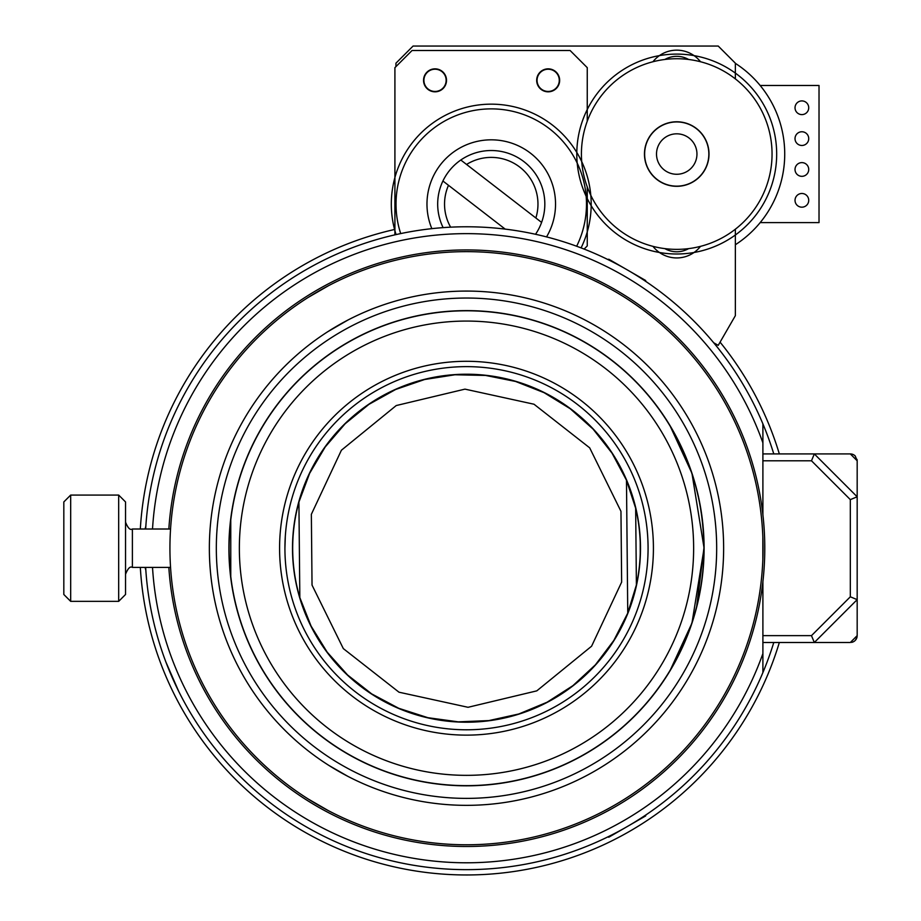 <?xml version="1.0" encoding="UTF-8"?>
<svg xmlns="http://www.w3.org/2000/svg" width="921" height="921" viewBox="0 0 921 921"><rect width="100%" height="100%" fill="white"/><g stroke="black" fill="none" stroke-linecap="round" stroke-linejoin="round"><path stroke-width="1.38" d="M850.325 499.631L850.325 596.796L857.175 599.64L857.175 496.787L814.325 453.926L811.482 460.788L850.325 499.631L857.175 496.787L857.175 460.788L855.218 455.976A6.861 6.861 0 0 0 850.325 453.926L857.175 460.788L857.037 459.418M850.325 453.926L762.899 453.926M850.325 596.796L811.482 635.64L814.325 642.501L857.175 599.64L857.175 582.153M762.899 642.501L850.325 642.501L857.175 635.64L857.175 599.64M857.175 635.64L857.037 637.01A6.861 6.861 0 0 1 854.101 641.361M853.974 641.442A6.861 6.861 0 0 1 851.522 642.386M855.218 640.452L856.921 637.505M857.175 514.275L857.175 496.787M857.175 568.211L857.175 528.217M664.858 248.624A24.004 24.004 0 0 0 688.609 248.624M688.609 59.474A24.004 24.004 0 0 0 664.858 59.474M178.709 405.067L178.167 406.161L178.709 405.067M165.976 662.211L178.709 691.349L165.976 662.211M152.518 529.011A314.568 314.568 0 0 1 762.899 442.851L762.899 423.867A321.417 321.417 0 0 0 145.656 529.011L145.852 525.926M145.852 570.502L145.656 567.417A321.417 321.417 0 0 0 762.899 672.56L762.899 653.576A314.568 314.568 0 0 1 152.518 567.417M762.899 423.867A321.417 321.417 0 0 1 773.778 453.926M773.778 642.501A321.417 321.417 0 0 1 762.899 672.56M627.213 826.574C601.897 840.217 601.897 840.217 627.213 826.574C651.688 811.47 651.688 811.47 627.213 826.574M609.046 260.125L607.526 259.377M646.128 281.665L644.712 280.721M762.899 653.576L762.899 581.704M762.899 514.724L762.899 442.851M779.339 453.926A326.736 326.736 0 0 0 720.072 342.151M394.913 229.41A326.736 326.736 0 0 0 140.326 529.011M140.326 567.417A326.736 326.736 0 0 0 779.339 642.501M645.897 281.515L645.621 280.479L608.804 259.227L607.768 259.503M145.081 567.417L145.829 570.226M145.829 526.202L145.081 529.011M608.804 837.201L607.768 836.924L608.804 837.201L645.621 815.948L645.897 814.912L645.621 815.948M735.361 229.191L735.361 315.673L718.219 345.363L713.66 342.727M395.938 66.623L395.938 63.192L413.08 46.05L718.219 46.05L735.361 63.192L735.361 78.895M652.966 61.742A30.174 30.174 0 0 1 700.501 61.742M700.501 246.356A30.174 30.174 0 0 1 652.966 246.356M394.913 234.867L394.913 67.647L412.055 50.505L570.111 50.505L587.253 67.647L587.253 121.227M587.253 186.871L587.253 245.93L584.11 249.073M423.545 80.334A11.489 11.489 0 0 0 435.023 91.824A11.489 11.489 0 0 0 446.512 80.334A11.489 11.489 0 0 0 435.023 68.845A11.489 11.489 0 0 0 423.545 80.334M536.678 80.334A11.489 11.489 0 0 0 548.168 91.824A11.489 11.489 0 0 0 559.657 80.334A11.489 11.489 0 0 0 548.168 68.845A11.489 11.489 0 0 0 536.678 80.334M581.727 161.647A99.94 99.94 0 0 0 431.995 123.621A99.94 99.94 0 0 0 396.076 234.602A99.94 99.94 0 0 1 548.628 122.274A99.94 99.94 0 0 1 581.082 247.91A99.94 99.94 0 0 0 590.798 195.287M431.845 228.661A64.286 64.286 0 0 1 528.159 151.47A64.286 64.286 0 0 1 546.533 236.916M400.704 233.6A95.231 95.231 0 0 1 545.923 126.131A95.231 95.231 0 0 1 576.65 246.252M460.811 160.024L466.556 164.456A46.718 46.718 0 0 1 535.861 217.989L541.594 222.422A53.568 53.568 0 0 0 448.861 171.352A53.568 53.568 0 0 0 443.128 227.637M466.556 164.456L535.861 217.989M450.634 227.188A46.718 46.718 0 0 1 448.492 185.305L442.92 181.011M505.215 229.133L448.492 185.305M541.594 222.422A53.568 53.568 0 0 1 535.515 234.291M537.058 80.334A11.11 11.11 0 0 1 553.717 70.71A11.11 11.11 0 0 1 553.717 89.959A11.11 11.11 0 0 1 537.058 80.334M423.913 80.334A11.11 11.11 0 0 1 440.583 70.71A11.11 11.11 0 0 1 440.583 89.959A11.11 11.11 0 0 1 423.913 80.334M640.21 538.267L640.256 557.401M466.498 722.214A174 174 0 0 0 640.498 548.214A174 174 0 0 0 466.498 374.214A174 174 0 0 0 292.498 548.214A174 174 0 0 0 466.498 722.214M298.911 502.083L299.832 597.568A173.827 173.827 0 0 1 298.911 502.083L309.606 473.371L325.194 446.984L345.156 423.741L368.907 404.377L395.673 389.468L424.65 379.498L454.928 374.778L485.563 375.434L515.599 381.467L544.115 392.68L570.226 408.728L593.101 429.105L612.051 453.19L626.476 480.221L635.663 508.219A173.827 173.827 0 0 1 636.399 584.939L635.663 508.219M636.399 584.939L627.754 613.098L613.858 640.406L595.38 664.858L572.897 685.673L547.109 702.216L518.811 713.982L488.89 720.59L458.278 721.845L427.92 717.701L398.747 708.295L371.693 693.904L347.585 675.001L327.174 652.149L311.079 626.073L299.832 597.568M626.476 480.221L627.754 613.098M468.041 707.293L398.989 692.201L343.314 648.591L312.035 585.1L311.356 514.309L341.403 450.231L396.226 405.551L464.967 389.134L534.007 404.227L589.682 447.836L620.961 511.316L621.64 582.118L591.604 646.197L536.782 690.865L468.041 707.293M801.88 162.614A6.861 6.861 0 0 1 807.809 172.906A6.861 6.861 0 0 1 795.94 172.906A6.861 6.861 0 0 1 801.88 162.614M801.88 193.479A6.861 6.861 0 0 1 807.809 203.76A6.861 6.861 0 0 1 795.94 203.76A6.861 6.861 0 0 1 801.88 193.479M801.88 100.907A6.861 6.861 0 0 1 807.809 111.188A6.861 6.861 0 0 1 795.94 111.188A6.861 6.861 0 0 1 801.88 100.907M801.88 131.761A6.861 6.861 0 0 1 807.809 142.053A6.861 6.861 0 0 1 795.94 142.053A6.861 6.861 0 0 1 801.88 131.761M760.17 85.48L819.022 85.48L819.022 222.617L760.17 222.617M676.739 133.821A20.227 20.227 0 0 1 694.25 164.157A20.227 20.227 0 0 1 659.217 164.157A20.227 20.227 0 0 1 676.739 133.821M735.361 63.353A107.999 107.999 0 0 1 735.361 244.744M466.498 298.036A250.178 250.178 0 0 1 683.163 673.297A250.178 250.178 0 0 1 249.844 673.297A250.178 250.178 0 0 1 466.498 298.036M466.498 291.071A257.143 257.143 0 0 0 243.812 676.785A257.143 257.143 0 0 0 689.184 676.785A257.143 257.143 0 0 0 466.498 291.071M466.498 310.619A237.595 237.595 0 0 1 672.261 667.011A237.595 237.595 0 0 1 260.735 667.011A237.595 237.595 0 0 1 466.498 310.619M230.768 577.904L230.768 518.523M678.259 440.491L669.694 425.065L691.947 473.279L704.093 548.214L691.947 623.149L669.694 671.363L678.259 655.936M696.679 606.409L703.92 548.214C703.609 519.041 698.878 492.09 689.725 467.35M229.076 548.214C231.516 506.205 231.516 506.205 229.076 548.214C231.516 590.223 231.516 590.223 229.076 548.214A237.422 237.422 0 0 0 585.215 753.827A237.422 237.422 0 0 0 585.215 342.6A237.422 237.422 0 0 0 229.076 548.214A237.422 237.422 0 0 0 585.215 753.827A237.422 237.422 0 0 0 585.215 342.6A237.422 237.422 0 0 0 229.076 548.214M284.923 548.214A181.575 181.575 0 0 1 557.286 390.965A181.575 181.575 0 0 1 557.286 705.463A181.575 181.575 0 0 1 284.923 548.214L285.291 536.724M279.581 548.214A186.917 186.917 0 0 0 559.956 710.091A186.917 186.917 0 0 0 559.956 386.336A186.917 186.917 0 0 0 279.581 548.214M125.532 594.494L125.532 501.933L118.682 495.072L118.682 601.355L125.532 594.494M70.675 495.072L63.825 501.933L63.825 594.494L70.675 601.355L70.675 495.072L118.682 495.072M318.217 291.381C305.507 298.991 305.507 298.991 318.217 291.381C331.169 284.186 331.169 284.186 318.217 291.381M328.118 331.491L348 320.001M318.217 805.046C331.169 812.241 331.169 812.241 318.217 805.046C305.507 797.425 305.507 797.425 318.217 805.046M348 776.426L328.855 765.409M763.06 548.214C762.818 533.397 762.818 533.397 763.06 548.214C762.818 563.03 762.818 563.03 763.06 548.214M466.498 844.776A296.562 296.562 0 0 1 209.666 399.933A296.562 296.562 0 0 1 723.33 399.933A296.562 296.562 0 0 1 466.498 844.776M168.842 529.011A298.277 298.277 0 0 1 477.423 250.132A298.277 298.277 0 0 1 764.775 549.1A298.277 298.277 0 0 1 475.662 846.353A298.277 298.277 0 0 1 168.842 567.417M762.841 559.749L762.841 536.678M328.325 285.809L308.339 297.345M308.339 799.083L328.325 810.618M586.159 196.288A99.94 99.94 0 0 0 776.679 154.049A99.94 99.94 0 0 0 672.192 54.212A99.94 99.94 0 0 0 577.202 163.109M776.679 154.049A99.94 99.94 0 0 0 626.764 67.498A99.94 99.94 0 0 0 626.764 240.6A99.94 99.94 0 0 0 776.679 154.049M708.848 154.049A32.108 32.108 0 0 1 660.679 181.851A32.108 32.108 0 0 1 660.679 126.246A32.108 32.108 0 0 1 708.848 154.049M772.051 154.049A95.312 95.312 0 0 1 629.078 236.593A95.312 95.312 0 0 1 629.078 71.504A95.312 95.312 0 0 1 772.051 154.049M644.47 154.049A32.258 32.258 0 0 1 692.868 126.108A32.258 32.258 0 0 1 692.868 181.99A32.258 32.258 0 0 1 644.47 154.049M762.899 460.788L811.482 460.788M811.482 635.64L762.899 635.64M239.356 548.214A227.142 227.142 0 0 1 580.069 351.5A227.142 227.142 0 0 1 580.069 744.916A227.142 227.142 0 0 1 239.356 548.214M125.532 574.267C127.915 568.303 130.206 566.024 132.394 567.417L132.394 529.011C130.206 530.404 127.915 528.124 125.532 522.161M132.394 567.417L170.558 567.417M132.394 529.011L170.558 529.011M70.675 601.355L118.682 601.355"/></g></svg>
